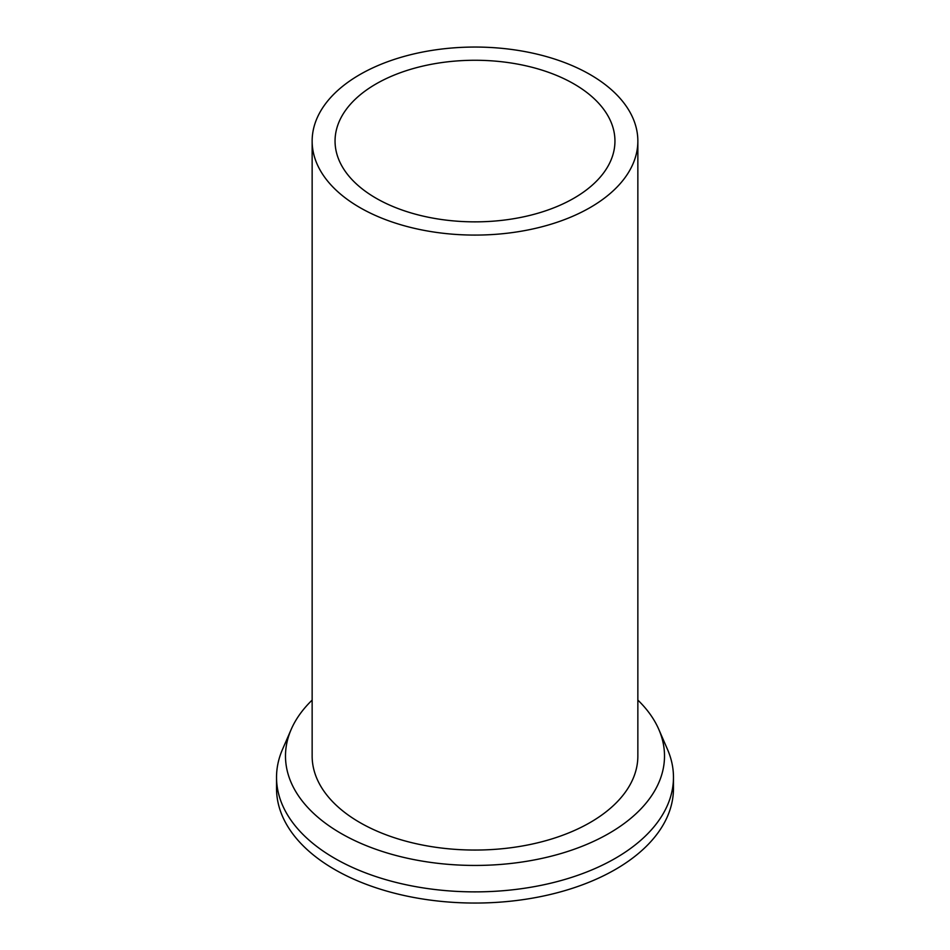 <?xml version="1.0" encoding="UTF-8"?>
<svg xmlns="http://www.w3.org/2000/svg" width="950" height="950" viewBox="0 0 950 950"><rect width="100%" height="100%" fill="white"/><g stroke="black" fill="none" stroke-linecap="round" stroke-linejoin="round"><path stroke-width="1.43" d="M359.848 74.587A162.854 94.014 180 0 1 537.32 54.209A162.854 94.014 180 0 1 637.854 141.063A162.854 94.014 180 0 1 590.152 207.551A162.854 94.014 180 0 1 412.68 227.929A162.854 94.014 180 0 1 312.146 141.063A162.854 94.014 180 0 1 359.848 74.587M376.046 83.933A139.947 80.798 0 0 0 335.053 141.063A139.947 80.798 0 0 0 421.444 215.709A139.947 80.798 0 0 0 573.954 198.194A139.947 80.798 0 0 0 614.947 141.063A139.947 80.798 0 0 0 528.556 66.417A139.947 80.798 0 0 0 376.046 83.933M312.146 141.063L312.146 756.034A162.854 94.014 0 0 0 412.68 842.899A162.854 94.014 0 0 0 590.152 822.51A162.854 94.014 0 0 0 637.854 756.034L637.854 141.063M637.854 700.079A189.501 109.404 180 0 1 658.801 729.386A189.501 109.404 180 0 1 608.998 833.399A189.501 109.404 180 0 1 381.544 851.212A189.501 109.404 180 0 1 291.199 729.386A189.501 109.404 180 0 1 312.146 700.079M658.801 729.386L667.494 749.384A198.467 114.582 180 0 1 673.467 777.29A198.467 114.582 180 0 1 615.339 858.313A198.467 114.582 180 0 1 399.048 883.156A198.467 114.582 180 0 1 276.533 777.29A198.467 114.582 180 0 1 282.506 749.384L291.199 729.386M276.533 777.29L276.533 788.464A198.467 114.582 0 0 0 399.048 894.33A198.467 114.582 0 0 0 615.339 869.488A198.467 114.582 0 0 0 673.467 788.464L673.467 777.29"/></g></svg>
